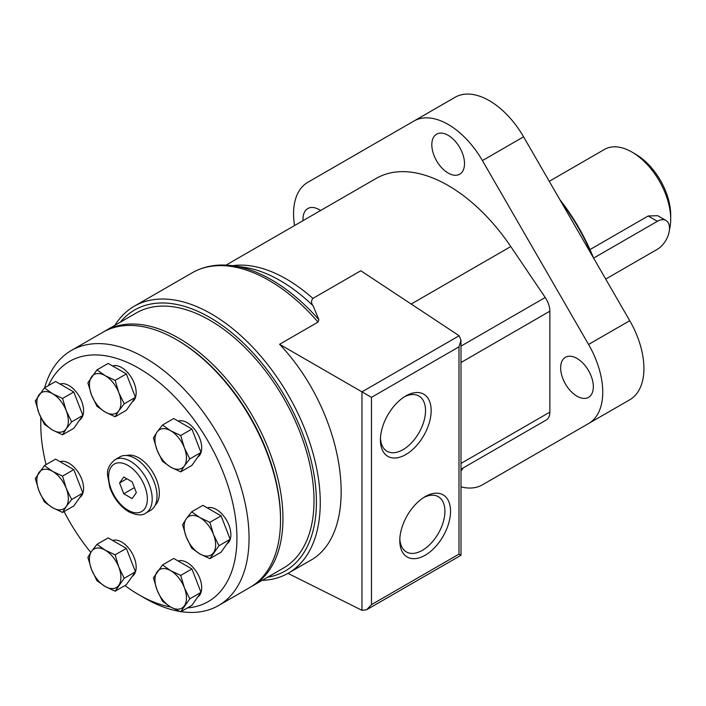<?xml version="1.0" encoding="UTF-8"?>
<svg xmlns="http://www.w3.org/2000/svg" width="706" height="706" viewBox="0 0 706 706"><rect width="100%" height="100%" fill="white"/><g stroke="black" fill="none" stroke-linecap="round" stroke-linejoin="round"><path stroke-width="1.06" d="M361.966 610.328L361.966 391.856L459.156 335.747L360.81 270.751L312.873 298.426C311.028 300.809 311.108 303.271 313.129 305.822L318.883 319.712L318.035 322.077L279.576 344.29L371.48 397.346L371.48 604.645L366.635 609.755L361.966 610.328L287.96 573.369M459.156 335.747L460.992 340.08L458.988 346.831L458.988 554.122L460.992 555.287L460.992 340.08M593.499 257.928A139.55 80.572 -120 0 0 559.814 199.586M592.096 255.501A141.262 81.561 -120 0 0 561.217 202.013M404.344 396.851A31.902 18.418 -60 0 1 418.923 396.013A31.902 18.418 -60 0 1 423.812 421.579A31.902 18.418 -60 0 1 402.976 449.687A31.902 18.418 -60 0 1 387.029 451.266A31.902 18.418 -60 0 1 380.463 438.223M405.791 454.567A35.882 20.712 -60 0 1 380.419 439.917A35.882 20.712 -60 0 1 405.791 395.969A35.882 20.712 -60 0 1 431.163 410.618A35.882 20.712 -60 0 1 405.791 454.567M423.715 497.518A31.902 18.418 -60 0 1 438.294 496.68A31.902 18.418 -60 0 1 443.191 522.237A31.902 18.418 -60 0 1 422.347 550.353A31.902 18.418 -60 0 1 406.4 551.933A31.902 18.418 -60 0 1 399.834 538.881M425.162 555.225A35.882 20.712 -60 0 1 399.79 540.575A35.882 20.712 -60 0 1 425.162 496.627A35.882 20.712 -60 0 1 450.534 511.276A35.882 20.712 -60 0 1 425.162 555.225M460.992 469.216L546.32 419.955A17.12 9.884 -120 0 0 549.868 412.119L549.868 311.196A17.12 9.884 -120 0 0 545.217 297.5L510.782 246.553A143.83 83.043 -120 0 0 376.254 178.38L226.035 265.112M448.169 173.058A23.113 13.343 -120 0 0 459.721 174.206A23.113 13.343 -120 0 0 459.721 147.519A23.113 13.343 -120 0 0 436.608 134.166A23.113 13.343 -120 0 0 433.06 152.69A23.113 13.343 -120 0 0 448.169 173.058M320.63 210.494A23.113 13.343 -120 0 0 307.781 208.544A23.113 13.343 -120 0 0 303.05 220.643M576.987 396.19A23.113 13.343 -120 0 0 588.548 397.337A23.113 13.343 -120 0 0 588.548 370.641A23.113 13.343 -120 0 0 565.427 357.298A23.113 13.343 -120 0 0 561.888 375.821A23.113 13.343 -120 0 0 576.987 396.19M460.992 470.796A23.113 13.343 -120 0 0 463.092 468.007M460.992 486.858A68.491 39.545 -120 0 0 482.41 484.837L588.566 423.547A68.491 39.545 -120 0 0 588.566 344.457L482.41 160.589A68.491 39.545 -120 0 0 413.919 121.044L307.763 182.333A68.491 39.545 -120 0 0 294.57 225.541M482.41 484.837L523.578 461.071A68.491 39.545 -120 0 1 523.428 461.15M588.566 423.547L629.734 399.781A68.491 39.545 -120 0 0 629.734 320.692L523.578 136.823A68.491 39.545 -120 0 0 455.088 97.278L413.919 121.044M267.583 577.234A150.66 86.988 -120 0 0 285.224 397.01A150.66 86.988 -120 0 0 120.329 322.183M262.208 580.332A154.102 88.974 -120 0 0 288.348 573.148A154.102 88.974 -120 0 0 288.348 395.21A154.102 88.974 -120 0 0 134.246 306.236A154.102 88.974 -120 0 0 114.954 325.281M288.348 573.148L308.716 561.394C362.716 533.974 346.77 415.137 279.576 344.29M251.23 586.651A147.254 85.02 -120 0 0 252.448 585.971L283.521 568.03A147.254 85.02 -120 0 0 283.521 397.999A147.254 85.02 -120 0 0 136.267 312.979L105.194 330.92A147.254 85.02 -120 0 0 103.994 331.635M252.448 585.971A147.254 85.02 -120 0 0 252.448 415.931A147.254 85.02 -120 0 0 105.194 330.92M155.249 505.125A28.937 16.706 -120 0 0 153.334 473.161A28.937 16.706 -120 0 0 126.603 455.52M207.326 507.896A20.545 11.861 60 0 1 216.354 509.467A20.545 11.861 60 0 1 229.688 527.285A20.545 11.861 60 0 1 226.944 543.849M124.927 585.548A138.694 80.078 -120 0 0 138.87 594.752A138.694 80.078 -120 0 0 170.623 606.983M187.328 607.937A138.694 80.078 -120 0 0 203.866 434.243A138.694 80.078 -120 0 0 48.352 385.67M40.992 417.846A138.694 80.078 -120 0 0 40.798 424.888A138.694 80.078 -120 0 0 46.084 464.619M64.069 511.568A138.694 80.078 -120 0 0 90.774 552.436M144.924 598.247L138.87 594.752L144.924 598.247A147.254 85.02 -120 0 0 179.898 611.458M178.15 561.005A20.545 11.861 60 0 1 187.178 562.585A20.545 11.861 60 0 1 200.513 580.394A20.545 11.861 60 0 1 197.768 596.958M112.598 540.434A20.545 11.861 60 0 1 121.626 542.014A20.545 11.861 60 0 1 134.961 559.823A20.545 11.861 60 0 1 132.216 576.387M60.028 461.671A20.545 11.861 60 0 1 69.056 463.251A20.545 11.861 60 0 1 82.39 481.06A20.545 11.861 60 0 1 79.646 497.624M60.028 384.029A20.545 11.861 60 0 1 69.056 385.608A20.545 11.861 60 0 1 82.39 403.417A20.545 11.861 60 0 1 79.646 419.982M112.598 365.964A20.545 11.861 60 0 1 121.626 367.544A20.545 11.861 60 0 1 134.961 385.361A20.545 11.861 60 0 1 132.216 401.926M178.15 421.094A20.545 11.861 60 0 1 187.178 422.673A20.545 11.861 60 0 1 200.513 440.491A20.545 11.861 60 0 1 197.768 457.047M230.174 539.26L221.084 515.839L202.913 505.346L191.688 511.824L186.26 518.795A22.257 12.849 -120 0 0 186.26 536.975A22.257 12.849 -120 0 0 199.886 553.928A22.257 12.849 -120 0 0 213.521 552.71A22.257 12.849 -120 0 0 213.521 534.539A22.257 12.849 -120 0 0 199.886 517.577A22.257 12.849 -120 0 0 186.26 518.795L182.598 524.752L186.26 536.975L191.688 548.174L199.886 553.928L209.867 558.667L221.084 552.189L230.174 539.26L218.948 545.738L213.521 534.539L209.867 522.316L221.084 515.839M209.867 558.667L218.948 545.738M170.711 607.036A22.257 12.849 -120 0 0 184.345 605.819A22.257 12.849 -120 0 0 184.345 587.648A22.257 12.849 -120 0 0 170.711 570.695A22.257 12.849 -120 0 0 157.085 571.904A22.257 12.849 -120 0 0 157.085 590.084A22.257 12.849 -120 0 0 170.711 607.036L180.692 611.775L191.908 605.298L200.998 592.369L191.908 568.948L173.738 558.455L162.512 564.932L153.423 577.861L157.085 590.084L162.512 601.283L170.711 607.036M180.692 611.775L189.773 598.847L200.998 592.369M189.773 598.847L184.345 587.648L180.692 575.425L191.908 568.948M180.692 435.514L191.908 429.036L173.738 418.543L162.512 425.021L170.711 430.784L180.692 435.514L184.345 447.736A22.257 12.849 -120 0 0 170.711 430.784A22.257 12.849 -120 0 0 157.085 432.001L153.423 437.949L157.085 450.172L162.512 461.371L170.711 467.134L180.692 471.864L191.908 465.386L200.998 452.458L191.908 429.036M162.512 425.021L157.085 432.001A22.257 12.849 -120 0 0 157.085 450.172A22.257 12.849 -120 0 0 170.711 467.134A22.257 12.849 -120 0 0 184.345 465.916L189.773 458.935L200.998 452.458M180.692 471.864L184.345 465.916A22.257 12.849 -120 0 0 184.345 447.736L189.773 458.935M180.957 611.625A147.254 85.02 -120 0 0 218.551 605.545L250.03 587.366A147.254 85.02 -120 0 0 280.529 519.96L280.529 518.557A145.542 84.032 -120 0 0 177.612 340.31L176.403 339.612A147.254 85.02 -120 0 0 102.776 332.314L71.297 350.494A147.254 85.02 -120 0 0 44.619 387.823M280.529 519.96A147.254 85.02 -120 0 0 176.403 339.612M218.551 605.545A147.254 85.02 -120 0 0 218.551 435.505A147.254 85.02 -120 0 0 71.297 350.494M40.798 417.431A147.254 85.02 -120 0 0 40.798 417.899L40.798 424.888M135.446 571.798L126.356 548.377L108.177 537.884L96.96 544.361L91.533 551.342A22.257 12.849 -120 0 0 91.533 569.513A22.257 12.849 -120 0 0 105.159 586.465A22.257 12.849 -120 0 0 118.793 585.248A22.257 12.849 -120 0 0 118.793 567.077A22.257 12.849 -120 0 0 105.159 550.124A22.257 12.849 -120 0 0 91.533 551.342L87.871 557.29L91.533 569.513L96.96 580.711L105.159 586.465L115.131 591.204L126.356 584.727L135.446 571.798L124.221 578.276L118.793 567.077L115.131 554.854L126.356 548.377M115.131 591.204L124.221 578.276M62.56 476.091L73.786 469.614L55.606 459.121L44.39 465.598L52.588 471.361L62.56 476.091L66.223 488.314A22.257 12.849 -120 0 0 52.588 471.361A22.257 12.849 -120 0 0 38.954 472.579A22.257 12.849 -120 0 0 38.954 490.749L44.39 501.948L52.588 507.711L62.56 512.441L66.223 506.493A22.257 12.849 -120 0 0 66.223 488.314L71.65 499.513L82.867 493.035L73.786 469.614M191.688 511.824L199.886 517.577L209.867 522.316M162.512 564.932L170.711 570.695L180.692 575.425M96.96 544.361L105.159 550.124L115.131 554.854M44.39 465.598L35.3 478.527L38.954 490.749A22.257 12.849 -120 0 0 52.588 507.711A22.257 12.849 -120 0 0 66.223 506.493L71.65 499.513M44.39 387.956L35.3 400.884L38.954 413.107A22.257 12.849 -120 0 0 52.588 430.06L62.56 434.799L66.223 428.842A22.257 12.849 -120 0 0 66.223 410.671A22.257 12.849 -120 0 0 52.588 393.719A22.257 12.849 -120 0 0 38.954 394.928A22.257 12.849 -120 0 0 38.954 413.107L44.39 424.306L52.588 430.06A22.257 12.849 -120 0 0 66.223 428.842L71.65 421.87L66.223 410.671L62.56 398.449L73.786 391.971L55.606 381.478L44.39 387.956L52.588 393.719L62.56 398.449M96.96 369.9L87.871 382.828L91.533 395.051A22.257 12.849 -120 0 0 105.159 412.004L115.131 416.743L118.793 410.786A22.257 12.849 -120 0 0 118.793 392.615A22.257 12.849 -120 0 0 105.159 375.654A22.257 12.849 -120 0 0 91.533 376.872A22.257 12.849 -120 0 0 91.533 395.051L96.96 406.25L105.159 412.004A22.257 12.849 -120 0 0 118.793 410.786L124.221 403.814L118.793 392.615L115.131 380.393L126.356 373.915L108.177 363.422L96.96 369.9L105.159 375.654L115.131 380.393M145.807 513.094L150.643 510.297A30.817 17.791 -120 0 0 150.643 474.714A30.817 17.791 -120 0 0 119.826 456.914L114.981 459.712C109.315 464.433 106.853 469.561 107.594 475.103L109.845 487.572C113.851 498.365 120.126 506.423 128.677 511.735C136.479 515.406 142.18 515.857 145.807 513.094A30.817 17.791 -120 0 0 145.807 477.503A30.817 17.791 -120 0 0 114.981 459.712M136.364 492.647L132.163 481.836L123.779 476.991L119.588 482.957L123.779 493.768L132.163 498.612L136.364 492.647M126.851 478.765L119.588 482.957M134.414 487.625L123.779 493.768M115.131 416.743L126.356 410.265L135.446 397.337L126.356 373.915M124.221 403.814L135.446 397.337M62.56 434.799L73.786 428.321L82.867 415.393L73.786 391.971M71.65 421.87L82.867 415.393M62.56 512.441L73.786 505.964L82.867 493.035M605.713 279.082L657.383 249.253A17.12 9.884 120 0 0 668.564 234.171A17.12 9.884 120 0 0 665.943 220.448L657.718 215.701L648.179 215.983L589.969 249.589M665.943 220.448A17.12 9.884 120 0 0 657.383 221.296L593.605 258.114M669.412 229.882A54.794 31.638 -120 0 0 670.7 219.195A54.794 31.638 -120 0 0 631.958 152.09A54.794 31.638 -120 0 0 604.557 149.381L549.259 181.31M670.7 219.195L670.7 215.003A49.658 28.672 -120 0 0 635.585 154.19L631.958 152.09M318.883 319.712A153.184 88.444 -120 0 0 232.909 265.747C217.713 263.682 204.105 266.047 192.085 272.843A154.102 88.974 -120 0 1 318.035 322.077M312.873 298.426A143.83 83.043 -120 0 0 232.486 265.685M313.129 305.822A146.124 84.367 -120 0 0 243.341 267.168L232.909 265.747M588.566 344.457L629.734 320.692M482.41 160.589L523.578 136.823M460.992 362.513L549.868 311.196M460.992 346.116L545.217 297.5M460.992 463.427L549.868 412.119M411.192 304.048L510.782 246.553M371.48 397.346L458.988 346.831M371.48 604.645L458.988 554.122M127.971 510.173A27.393 15.814 -120 0 0 144.748 486.302A27.393 15.814 -120 0 0 111.195 466.931A27.393 15.814 -120 0 0 127.971 510.173M648.179 215.983L657.383 221.296M134.246 306.236L192.085 272.843M460.992 555.287L366.635 609.755"/></g></svg>
